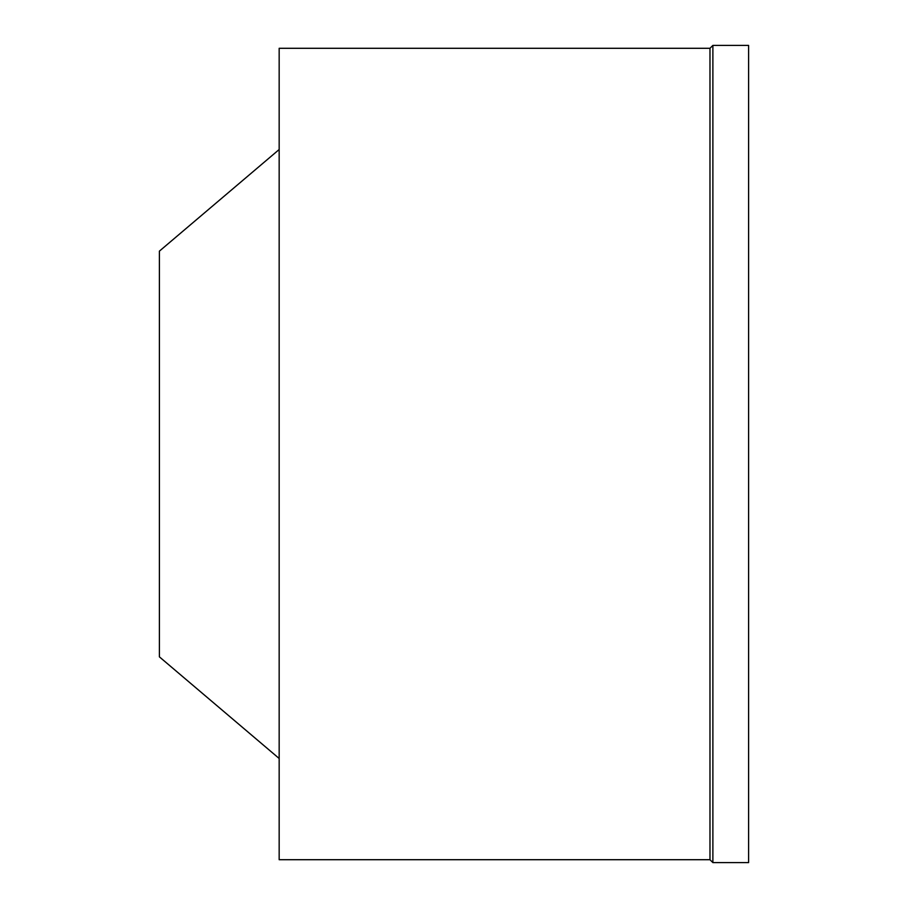<?xml version="1.0" encoding="UTF-8"?>
<svg xmlns="http://www.w3.org/2000/svg" width="908" height="908" viewBox="0 0 908 908"><rect width="100%" height="100%" fill="white"/><g stroke="black" fill="none" stroke-linecap="round" stroke-linejoin="round"><path stroke-width="1.36" d="M279.165 149.514L159.388 251.153L159.388 656.847L279.165 758.486M279.165 48.294L279.165 859.706L709.977 859.706L709.977 48.294L279.165 48.294M712.882 45.4L712.882 862.6L748.612 862.6L748.612 45.4L712.882 45.4L709.977 48.294M712.882 862.6L709.977 859.706"/></g></svg>
